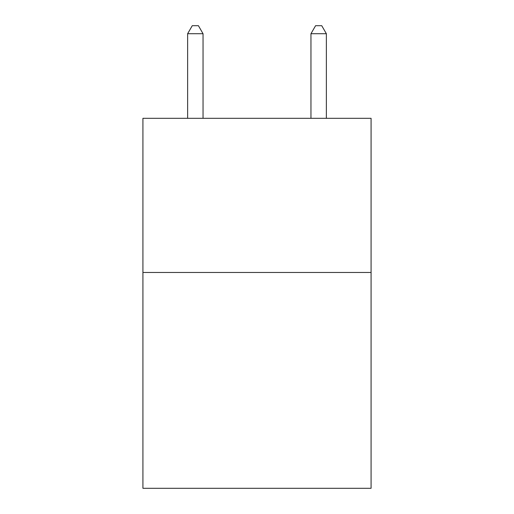 <?xml version="1.0" encoding="UTF-8"?>
<svg xmlns="http://www.w3.org/2000/svg" width="514" height="514" viewBox="0 0 514 514"><rect width="100%" height="100%" fill="white"/><g stroke="black" fill="none" stroke-linecap="round" stroke-linejoin="round"><path stroke-width="0.77" d="M371.076 272.478L371.076 488.3L142.924 488.3L142.924 118.316L371.076 118.316L371.076 272.478L142.924 272.478M203.043 118.316L203.043 33.718L187.629 33.718L187.629 118.316M187.629 33.718L192.255 25.7L198.417 25.7L203.043 33.718M326.371 118.316L326.371 33.718L310.957 33.718L310.957 118.316M310.957 33.718L315.583 25.7L321.745 25.7L326.371 33.718"/></g></svg>

